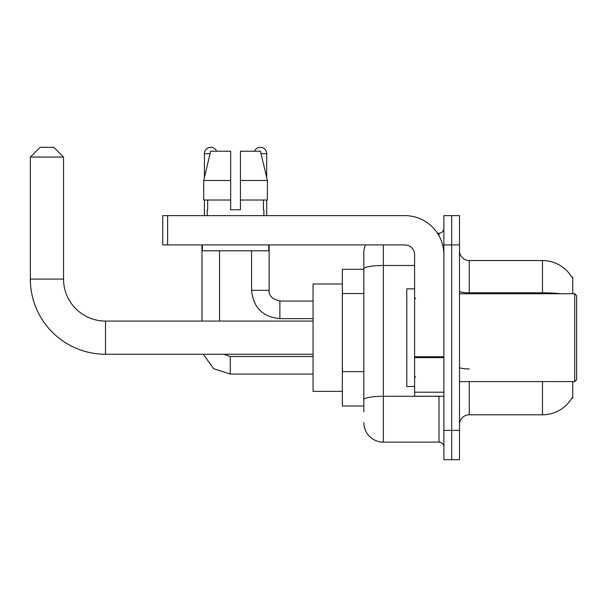<?xml version="1.0" encoding="UTF-8"?>
<svg xmlns="http://www.w3.org/2000/svg" width="607" height="607" viewBox="0 0 607 607"><rect width="100%" height="100%" fill="white"/><g stroke="black" fill="none" stroke-linecap="round" stroke-linejoin="round"><path stroke-width="0.91" d="M572.742 293.735L572.742 277.141L571.855 277.262A34.167 34.167 0 0 0 542.483 260.547A34.167 34.167 0 0 1 571.786 277.141A34.167 34.167 0 0 0 542.483 260.547L469.264 260.547A9.765 9.765 0 0 1 459.499 250.782A9.765 9.765 0 0 0 469.264 260.547L469.264 293.735M572.742 381.598L572.742 398.192L571.961 397.904A34.167 34.167 0 0 1 542.483 414.793L469.264 414.793A9.765 9.765 0 0 0 459.499 424.551M363.828 411.865L363.828 268.871L363.828 269.333L342.356 269.333L342.356 406.007L363.828 406.007M451.691 430.409L451.691 459.696L459.499 459.696L459.499 430.409L451.691 430.409L451.691 459.696L443.884 459.696L443.884 430.409L451.691 430.409L451.691 244.925L451.691 430.409M443.884 430.409L443.884 215.637L451.691 215.637L451.691 244.925L451.691 215.637L459.499 215.637L459.499 430.409M383.358 244.925L383.358 442.124L438.998 442.124L438.998 396.242M437.442 233.209L438.998 233.209A4.879 4.879 0 0 0 443.884 228.331M363.828 287.672L363.828 252.74A19.523 19.523 0 0 1 365.46 244.925M363.828 403.078L363.828 377.486M414.596 265.479L383.358 265.479A19.523 3.392 180 0 0 363.828 268.871L363.828 252.74M443.884 447.01A4.879 4.879 0 0 0 438.998 442.124M383.358 442.124A19.523 19.523 0 0 1 363.828 422.601M240.433 209.779L230.675 209.779L240.433 209.779L230.675 209.779L240.433 209.779L240.433 151.211L260.464 151.211L267.399 180.491L267.399 200.022L240.433 200.022M254.492 151.211A6.343 6.343 0 0 1 266.693 153.647L266.693 177.525L267.399 180.491L240.433 180.491M230.675 180.491L230.675 200.022L203.709 200.022L203.709 180.491L210.644 151.211L230.675 151.211L230.675 180.491L203.709 180.491L204.415 177.525L204.415 153.647L210.068 153.647M313.068 354.26L105.519 354.26A75.169 75.169 0 0 1 30.35 279.091L30.35 157.069L40.115 147.304L53.78 147.304L63.545 157.069L30.35 157.069M105.519 354.26L105.519 321.073A41.982 41.982 0 0 1 63.545 279.091L63.545 157.069M342.356 283.977L313.068 283.977L313.068 391.363L342.356 391.363M204.415 153.647A6.343 6.343 0 0 1 216.616 151.211M219.544 321.073L219.544 250.782M201.972 321.073L201.972 244.925M204.415 200.022L204.415 215.637M251.564 250.782L251.564 290.321L269.136 290.321L269.136 244.925M266.693 200.022L266.693 215.637M443.884 396.242L414.596 396.242L414.596 356.764L443.884 356.764M443.884 254.69A39.053 39.053 0 0 0 404.831 215.637L167.608 215.637L167.608 244.925L404.831 244.925A9.765 9.765 0 0 1 414.596 254.69L414.596 356.764M167.608 244.925L162.729 244.925L162.729 215.637L167.608 215.637M207.245 209.779L207.67 209.779L207.245 209.779L207.245 215.637M263.863 209.779L263.438 209.779L263.863 209.779L263.863 215.637M263.438 200.022L263.438 209.779M230.675 200.022L230.675 209.779M207.67 209.779L207.67 200.022M202.359 244.925L202.359 250.782L268.749 250.782L268.749 244.925M267.399 200.022L267.399 180.491L260.464 151.211M210.644 151.211L203.709 180.491M574.7 293.735L576.65 295.692L576.65 379.648L574.7 381.598L574.7 293.735L459.499 293.735M414.596 288.856L406.789 288.856L406.789 386.477L414.596 386.477M363.828 293.53L342.356 293.53M363.828 371.628L342.356 371.628M469.264 381.598L469.264 414.793M542.483 414.793L542.483 381.598M571.855 277.262A34.167 34.167 0 0 0 542.483 260.547L542.483 292.817L469.264 292.817A9.765 1.692 0 0 1 459.499 291.117M560.785 293.735A34.167 5.933 180 0 0 542.483 292.817L542.483 293.735M459.499 244.925L443.884 244.925M469.264 368.957A9.765 1.692 -0 0 1 459.499 367.265M440.697 396.242A4.879 0.85 0 0 1 438.998 396.295L383.358 396.295A19.523 3.392 180 0 0 363.828 399.687M438.998 235.782L438.998 233.209M30.35 279.091L63.545 279.091M313.068 374.079L230.281 374.079L213.596 368.639L203.277 354.26L213.596 368.639L230.281 374.079L213.596 368.639L203.277 354.26L213.596 368.639L230.281 374.079L213.596 368.639L203.277 354.26L213.596 368.639L230.281 374.079L230.281 356.529M313.068 318.629L279.873 318.629C262.702 316.937 253.263 307.499 251.564 290.321C253.263 307.499 262.702 316.937 279.873 318.629C262.702 316.937 253.263 307.499 251.564 290.321C253.263 307.499 262.702 316.937 279.873 318.629C262.702 316.937 253.263 307.499 251.564 290.321C253.263 307.499 262.702 316.937 279.873 318.629C262.702 316.937 253.263 307.499 251.564 290.321C253.263 307.499 262.702 316.937 279.873 318.629L279.873 301.08C272.126 299.107 268.544 295.526 269.136 290.321C268.544 295.526 272.126 299.107 279.873 301.057C272.126 299.107 268.544 295.526 269.136 290.321C268.544 295.526 272.126 299.107 279.873 301.057C272.126 299.107 268.544 295.526 269.136 290.321C268.544 295.526 272.126 299.107 279.873 301.057C272.126 299.107 268.544 295.526 269.136 290.321C268.544 295.526 272.126 299.107 279.873 301.057L313.068 301.057M261.04 153.647L266.693 153.647M443.884 357.614L414.596 357.614M414.596 392.205L443.884 392.205M313.068 321.073L105.519 321.073M223.71 354.26L230.281 356.506L223.71 354.26L230.281 356.506L223.71 354.26L230.281 356.506L223.71 354.26L230.281 356.506L313.068 356.506M203.277 354.26L213.596 368.639L230.281 374.079M459.499 381.598L574.7 381.598M415.575 298.621L414.596 297.642M415.575 376.719L414.596 377.691"/></g></svg>
